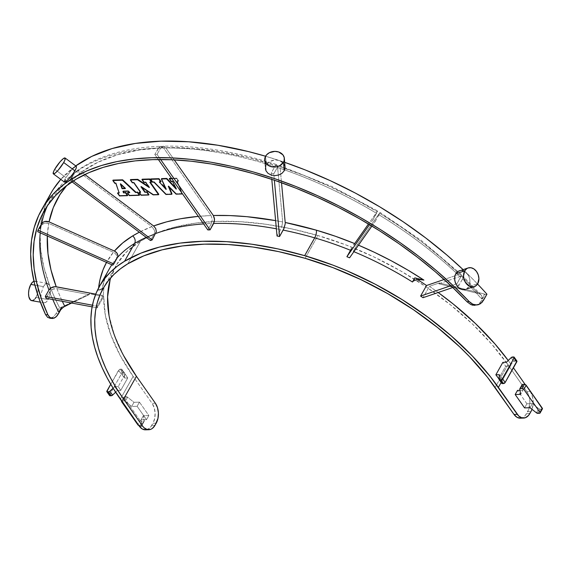 <?xml version="1.0" encoding="UTF-8"?>
<svg xmlns="http://www.w3.org/2000/svg" width="571" height="571" viewBox="0 0 571 571"><rect width="100%" height="100%" fill="white"/><g stroke="black" fill="none" stroke-linecap="round" stroke-linejoin="round"><path stroke-width="0.43" stroke-dasharray="2.85 2.14" d="M468.862 286.528L477.734 283.708L468.862 286.528L466.821 288.805L468.862 286.528L469.94 283.266L468.862 286.528M465.372 289.518L466.821 288.805M265.401 168.623L266.272 164.919L270.054 161.357L275.565 159.959L279.305 160.522A278.912 149.859 -150.6 0 0 265.572 156.24L266.272 164.919L265.401 168.659M46.893 283.366L47.743 283.452L46.001 283.659L43.353 286.599L34.902 285.129L43.353 286.599L45.088 284.315L46.893 283.366L48.521 283.901L49.756 285.828L50.405 288.876L50.376 292.566L49.641 296.335L48.285 299.604L35.923 297.448A9.864 4.575 99.9 0 0 38.157 287.327A9.864 4.575 99.9 0 0 35.059 281.217A9.864 4.575 99.9 0 0 33.967 281.303M76.25 166.275L76.45 166.682L75.829 166.168L74.387 166.896L72.374 168.759L65.936 177.617L54.716 169.309L65.936 177.617L72.374 168.759M102.18 290.239L102.138 290.532C103.287 282.559 105.721 275.279 109.446 268.677A218.779 117.547 -150.6 0 0 101.809 290.953A218.779 117.547 -150.6 0 0 101.702 291.667L102.116 290.646L101.795 289.611L98.376 290.225L104.036 287.527L101.702 291.667L104.036 287.527A218.779 117.547 -150.6 0 0 103.294 295.557L95.75 294.151L103.294 295.557L97.348 306.113A218.779 117.547 -150.6 0 0 97.298 307.833L103.715 296.449A218.779 117.547 -150.6 0 0 133.15 376.389L120.317 399.158L133.15 376.389L120.21 355.54L110.881 334.999L105.342 315.171L103.715 296.449L89.597 293.815L89.133 294.643L71.568 303.03L89.133 294.643L56.922 288.626L89.133 294.643L89.597 293.815L61.597 307.184A276.093 148.346 -150.6 0 0 61.875 307.733L61.068 309.161L61.875 307.733L59.512 307.498L56.008 313.715L58.378 313.943L56.008 313.715L53.403 316.948L51.954 317.861L49.791 318.254M49.648 291.845A276.093 148.346 -150.6 0 0 52.789 299.525A276.093 148.346 29.4 0 1 49.648 291.845L52.746 289.19L56.922 288.626A270.461 145.32 -150.6 0 0 62.332 301.302A270.461 145.32 29.4 0 1 56.922 288.626L53.781 288.812L50.919 290.332L46.03 298.262L49.648 291.845M41.326 225.288A276.093 148.346 -150.6 0 0 40.248 232.84A276.093 148.346 29.4 0 1 41.326 225.288L44.467 223.025L48.749 223.418L113.401 252.261L106.52 262.403A224.41 120.574 29.4 0 1 113.401 252.261L115.221 253.46L116.434 255.101L116.841 256.964L116.348 258.763A218.779 117.547 -150.6 0 0 111.83 264.773A218.779 117.547 -150.6 0 1 116.348 258.763L116.841 256.964L116.434 255.101L115.221 253.46L113.401 252.261L48.749 223.418A270.461 145.32 -150.6 0 0 47.322 235.994L48.749 223.418L45.53 222.854L42.604 223.875L37.707 231.705L41.326 225.288M73.438 173.791A276.093 148.346 -150.6 0 0 72.681 174.369A276.093 148.346 -150.6 0 0 50.533 199.664A276.093 148.346 -150.6 0 0 47.507 205.596A276.093 148.346 29.4 0 1 50.541 199.65A276.093 148.346 29.4 0 1 73.438 173.791L74.48 172.592L76.386 171.835L78.327 172.007L80.197 172.956L151.9 226.616L139.317 232.211A284.208 152.707 29.4 0 1 151.9 226.616L154.391 230.184L154.613 232.261L154.063 234.117A278.577 149.681 -150.6 0 0 146.219 237.372A278.577 149.681 -150.6 0 1 154.063 234.117L154.613 232.261L154.391 230.184L151.9 226.616L80.197 172.956A270.461 145.32 -150.6 0 0 66.786 185.475L80.197 172.956L77.349 171.821L74.665 172.456L69.826 180.208L73.438 173.791M71.118 179.244A276.093 148.346 -150.6 0 0 69.826 180.208L71.967 181.806L69.826 180.208A276.093 148.346 29.4 0 1 71.118 179.244L74.737 172.827L71.118 179.244L73.345 180.914L71.118 179.244M474.901 305.357L478.612 304.036L480.182 302.63L484.986 294.572A276.093 148.346 -150.6 0 0 484.508 294.036L481.71 299.004A276.093 148.346 -150.6 0 0 462.539 279.005L458.92 285.421A276.093 148.346 -150.6 0 0 457.036 283.601L460.654 277.185A276.093 148.346 -150.6 0 0 456.215 272.988A276.093 148.346 -150.6 0 0 378.958 214.789L375.347 221.205A276.093 148.346 -150.6 0 0 372.934 219.749L376.553 213.333A276.093 148.346 -150.6 0 0 284.622 169.915A276.093 148.346 -150.6 0 0 277.385 167.446L273.766 173.862A276.093 148.346 -150.6 0 0 271.211 173.027L274.822 166.611A276.093 148.346 -150.6 0 0 160.658 148.01L157.046 154.427A276.093 148.346 -150.6 0 0 154.82 154.491L158.431 148.075A276.093 148.346 -150.6 0 0 74.737 172.827A276.093 148.346 29.4 0 1 158.431 148.075L160.936 146.269C125.955 147.561 97.591 156.004 75.829 171.593L74.737 172.827L75.964 171.5L77.677 170.872L75.829 171.593M211.099 215.56L198.301 216.366A284.208 152.707 29.4 0 1 211.099 215.56L212.312 219.471L211.456 223.525A278.577 149.681 -150.6 0 0 203.619 223.932A278.577 149.681 -150.6 0 1 211.456 223.525L212.312 219.471L211.099 215.56L163.449 147.753L211.099 215.56M84.858 174.519L81.489 171.999L98.041 162.185L117.412 154.812L139.317 149.98L163.449 147.753A270.461 145.32 -150.6 0 0 81.489 171.999C79.248 170.886 77.977 170.508 77.677 170.872L80.582 171.436L84.858 174.519M280.654 229.599A278.577 149.681 -150.6 0 0 276.371 228.785A278.577 149.681 -150.6 0 1 280.654 229.599L277.042 236.016L280.654 229.599M150.451 240.534L154.063 234.117L150.451 240.534M207.837 229.942L211.456 223.525L207.837 229.942M160.872 146.269L163.449 147.753L161.564 146.333L159.53 146.783L154.82 154.491L158.353 159.523L154.82 154.491A276.093 148.346 29.4 0 1 157.046 154.427L160.622 159.516L157.046 154.427L160.658 148.01A276.093 148.346 29.4 0 1 274.822 166.611L276.571 164.684L277.477 165.904L282.666 221.955L275.615 220.62A284.208 152.707 29.4 0 1 282.666 221.955L281.532 227.729L282.666 221.955L277.477 165.904A270.461 145.32 -150.6 0 0 165.676 147.689L191.827 148.346L219.45 151.636L248.135 157.517L277.477 165.904L276.906 164.691C236.251 151.551 198.344 145.391 163.178 146.197L160.658 148.01L161.757 146.711L163.099 146.197L164.469 146.54L165.676 147.689L163.099 146.197M109.432 268.698A218.779 117.547 -150.6 0 0 101.702 291.667L102.116 290.646L101.795 289.611L98.376 290.225A224.41 120.574 29.4 0 1 98.59 287.991L98.376 290.225L104.036 287.527A218.779 117.547 -150.6 0 0 103.294 295.557L97.348 306.113L92.431 305.2L97.348 306.113A218.779 117.547 -150.6 0 0 97.298 307.833L103.715 296.449L89.597 293.815L61.597 307.184A276.093 148.346 -150.6 0 0 61.875 307.733L59.512 307.498L56.008 313.715L53.403 316.948L49.763 318.247M112.737 265.18L116.348 258.763L112.737 265.18M127.747 377.952A218.779 117.547 29.4 0 1 125.227 374.133L118.226 386.553A218.779 117.547 -150.6 0 0 120.745 390.378L127.747 377.952L120.745 390.378L117.419 390.478L115.62 392.206L117.419 390.478L114.735 386.66L113.108 388.23L114.735 386.66L117.419 390.478L120.745 390.378A218.779 117.547 -150.6 0 1 118.226 386.553L114.735 386.66L118.226 386.553L125.227 374.133L121.737 374.241L125.227 374.133A218.779 117.547 29.4 0 0 127.747 377.952L124.421 378.059L127.747 377.952M102.116 290.646L102.095 289.982M465.108 271.767L468.67 275.872L469.883 279.519L469.94 283.266L469.883 279.519L468.67 275.872L466.471 272.874A278.912 149.859 -150.6 0 0 463.024 269.569L466.471 272.874A278.912 149.859 29.4 0 1 477.549 284.023A278.912 149.859 -150.6 0 0 466.471 272.874L465.108 271.767M460.576 270.504L459.284 270.761M285.057 167.046L284.451 164.791L282.424 162.221L279.305 160.522L275.565 159.959L271.782 160.608L268.52 162.35L266.272 164.919L265.579 156.233L284.679 162.335A278.912 149.859 -150.6 0 0 279.305 160.522L283.594 163.42L285.05 167.003M65.215 178.966L64.302 181.699L64.83 182.142L64.302 181.699M31.669 300.646A9.864 4.575 99.9 0 0 35.923 297.448L48.285 299.604L46.515 301.881L44.602 302.808L42.861 302.259L41.583 300.317L40.976 297.284L41.119 293.615L43.353 286.599L41.119 293.615L40.976 297.284L41.583 300.317L43.689 302.723L45.559 302.53L47.436 300.896L49.641 296.335L50.484 290.668L49.756 285.828L47.743 283.452M74.387 166.896A278.912 149.859 -150.6 0 0 60.804 179.373L75.75 165.897A278.912 149.859 -150.6 0 0 74.387 166.896M46.701 201.87A278.912 149.859 -150.6 0 0 42.868 213.34A278.912 149.859 -150.6 0 0 49.756 285.828A278.912 149.859 -150.6 0 0 59.512 307.498A278.912 149.859 29.4 0 1 49.756 285.828L43.981 267.585L40.741 249.97L40.056 233.168L41.94 217.344L46.372 202.662L53.31 189.272M475.736 305.249L478.612 304.036L481.489 300.781L484.986 294.572L486.942 294.208L484.986 294.572A276.093 148.346 -150.6 0 0 484.508 294.036L439.306 282.938L429.421 286.314L438.193 292.509A218.779 117.547 -150.6 0 0 429.421 286.314L423.004 297.705L429.421 286.314L439.306 282.938L484.508 294.036L481.71 299.004L481.974 296.299L480.932 294.8L479.226 293.758L438.842 283.766L461.411 276.05A270.461 145.32 29.4 0 1 478.198 293.43A270.461 145.32 -150.6 0 0 461.411 276.05L462.553 275.914L463.174 276.428L462.539 279.005A276.093 148.346 29.4 0 1 481.71 299.004L481.974 296.299L480.932 294.8L479.226 293.758L438.842 283.766L439.306 282.938L438.842 283.766L461.411 276.05L462.553 275.914L463.174 276.428L462.553 275.914M508.211 360.479L511.202 364.633A218.779 117.547 -150.6 0 0 508.211 360.479M520.317 418.179L522.201 417.794L525.306 415.488L528.746 409.378L529.895 401.463L528.982 396.124L526.862 391.685L530.138 391.578L525.142 384.469L530.138 391.578L526.862 391.685L507.919 364.733L491.702 344.113L472.438 324.014L450.512 304.857L426.373 287.013L400.514 270.854L373.455 256.7L345.748 244.852L317.947 235.545L291.531 228.864L265.772 224.246L240.955 221.748L217.373 221.384L195.303 223.161L174.997 227.072L156.682 233.061L140.58 241.062L126.783 251.661L116.555 264.694L110.11 279.883M109.018 315.47L114.393 335.156L123.586 355.562M155.362 403.233L152.086 403.34L133.15 376.389L152.086 403.34L155.362 403.233M520.302 418.186A14.089 8.886 88.2 0 0 526.569 413.654L527.74 411.584L531.016 411.477L527.74 411.584A14.089 8.886 88.2 0 0 526.862 391.685L507.919 364.733L495.093 387.502L507.919 364.733A214.553 115.278 -150.6 0 0 317.947 235.545L305.121 258.313L317.947 235.545A274.344 147.404 -150.6 0 0 284.372 227.386A274.344 147.404 -150.6 0 0 140.58 241.062L127.754 263.831L140.58 241.062A214.553 115.278 -150.6 0 0 115.927 265.786A214.553 115.278 -150.6 0 0 110.717 277.849M151.8 425.309L155.076 425.202L151.8 425.309L152.964 423.239L150.53 427.144L149.052 428.543L145.541 429.835A14.089 8.886 88.2 0 0 151.8 425.309M156.24 423.132L152.964 423.239L154.684 418.55L155.119 413.118L154.213 407.78L152.086 403.34A14.089 8.886 88.2 0 1 152.964 423.239L156.24 423.132M121.673 401.085A1.406 0.757 29.4 0 1 122.173 400.899L124.507 396.759L126.212 396.709L123.878 400.849A1.406 0.757 29.4 0 1 125.256 401.37L127.59 397.23L133.992 402.319L139.452 402.148L137.126 406.288L146.519 419.656L137.126 406.288L139.452 402.148L148.853 415.517L146.519 419.656L148.853 415.517L143.385 415.688L141.051 419.828L146.519 419.656L141.051 419.828L143.385 415.688L144.263 420.948L141.929 425.095L141.051 419.828L141.929 425.095A1.406 0.757 29.4 0 1 141.886 425.409A1.406 0.757 29.4 0 1 141.33 425.673L143.664 421.534A1.406 0.757 -150.6 0 0 144.213 421.27A1.406 0.757 -150.6 0 0 144.263 420.948L141.808 425.509L141.33 425.673L143.664 421.534L141.951 421.584L139.617 425.73L141.33 425.673L139.617 425.73A1.406 0.757 29.4 0 1 138.881 425.581M44.602 302.808L40.334 302.159M33.503 281.489L34.446 281.196L36.159 281.746L37.872 285.1L38.064 290.418L37.293 294.179L35.923 297.448M35.081 298.74L34.167 299.725M32.29 300.66L31.391 300.574M121.594 401.206L123.878 400.849L122.173 400.899L124.507 396.759L127.59 397.23A1.406 0.757 -150.6 0 0 126.212 396.709L123.878 400.849L125.256 401.37L131.658 406.459L137.126 406.288L131.658 406.459L125.256 401.37L127.59 397.23L133.992 402.319L131.658 406.459L133.992 402.319L139.452 402.148L148.853 415.517L143.385 415.688L144.142 421.369L141.48 421.526L140.188 420.663L137.854 424.803L140.188 420.663A1.406 0.757 -150.6 0 0 141.951 421.584L139.617 425.73L138.646 425.474M140.188 420.663L124.078 397.751L121.751 401.891L124.078 397.751L123.928 397.066L124.507 396.759A1.406 0.757 -150.6 0 0 123.95 397.023A1.406 0.757 -150.6 0 0 124.078 397.751L140.188 420.663M109.76 395.724L109.625 394.789L121.288 374.091L118.604 370.265L110.724 384.262L119.339 369.53L122.03 369.494L121.737 374.241L124.421 378.059L121.737 374.241L122.058 369.73L124.742 373.548L124.421 378.059L124.742 373.548A1.406 0.792 -35.1 0 0 124.664 373.206A1.406 0.792 -35.1 0 0 124.093 372.984L122.058 369.73A1.406 0.792 144.9 0 0 121.98 369.387L124.664 373.206M109.568 395.567A1.406 0.792 -35.1 0 1 109.625 394.789L106.941 390.971L109.625 394.789L121.288 374.091L118.604 370.265A1.406 0.792 144.9 0 1 120.281 369.201L122.965 373.02L124.093 372.984L121.409 369.166L120.281 369.201L122.965 373.02A1.406 0.792 -35.1 0 0 121.288 374.091L122.501 373.113L124.093 372.984L121.409 369.166A1.406 0.792 144.9 0 1 121.98 369.387M92.102 306.863L97.298 307.833L92.102 306.863M174.234 159.859L165.676 147.689L174.234 159.859M417.608 279.64A218.779 117.547 -150.6 0 0 414.789 277.863A218.779 117.547 -150.6 0 1 417.608 279.64M358.474 245.159L357.325 244.681L379.544 213.133L401.206 227.115L421.883 242.054L441.383 257.806L459.527 274.23L444.131 279.49L459.527 274.23A270.461 145.32 -150.6 0 0 379.544 213.133L378.958 214.789A276.093 148.346 29.4 0 1 460.654 277.185L461.104 274.323L459.527 274.23L461.054 274.266L461.282 275.693L457.036 283.601L450.883 285.707L457.036 283.601A276.093 148.346 29.4 0 1 458.92 285.421L462.924 278.22L463.174 276.428M279.74 165.747L279.126 165.526L279.74 165.747L280.033 166.746L281.517 182.727L280.033 166.746L304.728 175.747L329.31 186.303L353.52 198.323L377.138 211.677L368.459 223.989L377.138 211.677A270.461 145.32 -150.6 0 0 280.033 166.746L279.74 165.747L279.126 165.526L277.385 167.446A276.093 148.346 29.4 0 1 376.553 213.333C377.866 210.97 378.059 210.413 377.138 211.677L372.934 219.749L369.508 224.617L372.934 219.749A276.093 148.346 29.4 0 1 375.347 221.205L380.093 212.59M501.152 382.463L511.202 364.633L501.152 382.463M353.178 251.397L357.325 244.681L353.178 251.397A218.779 117.547 -150.6 0 1 353.877 251.69M516.883 361.008A1.406 0.792 -35.1 0 0 516.312 360.786L515.185 360.822L512.501 357.003L515.185 360.822A1.406 0.792 -35.1 0 0 513.857 361.45L509.025 366.097L506.341 362.278L509.025 366.097L505.699 366.204A218.779 117.547 29.4 0 0 502.851 362.385A218.779 117.547 29.4 0 1 505.699 366.204L498.697 378.623L505.699 366.204L509.025 366.097L514.164 361.2L516.912 361.065M354.277 244.145L353.813 244.852M285.143 224.103L285.214 223.225M481.546 295.5L480.932 294.8M481.489 300.781L483.437 300.417L481.489 300.781M526.569 413.654L529.852 413.547L526.569 413.654M530.138 391.578L531.337 393.64L532.886 398.629L533.128 404.118L532.015 409.307A14.089 8.886 -91.8 0 0 530.138 391.578M526.905 403.761L517.504 390.393L526.905 403.761L524.571 407.901L526.905 403.761L532.365 403.59L530.031 407.73L532.365 403.59L526.905 403.761M463.631 270.989L462.103 270.561M536.433 412.826L538.767 408.686L532.365 403.59L538.767 408.686A1.406 0.757 -150.6 0 0 540.145 409.2L537.811 413.347L540.145 409.2L538.767 408.686L536.433 412.826M542.429 408.843L539.524 413.29L541.858 409.15L540.145 409.2L541.858 409.15A1.406 0.757 -150.6 0 0 542.414 408.886M522.094 384.961L522.972 390.221L519.967 390.314L522.972 390.221L520.638 394.361L522.972 390.221L522.094 384.961L519.76 389.101L522.094 384.961A1.406 0.757 -150.6 0 1 522.144 384.64M501.702 383.027L499.018 379.208L501.702 383.027L502.03 378.516L499.061 378.609L502.03 378.516L499.347 374.697L502.03 378.516L501.702 383.027A1.406 0.792 -35.1 0 0 501.788 383.369M513.857 361.45L511.173 357.632L513.857 361.45M516.312 360.786L513.629 356.968L516.312 360.786M276.571 164.684L275.286 165.868L271.211 173.027A276.093 148.346 29.4 0 1 273.766 173.862L274.358 180.222L273.766 173.862L277.849 166.711L279.126 165.526M271.211 173.027L271.796 179.351L271.211 173.027M452.796 287.513L458.92 285.421L452.796 287.513M380.036 212.498L357.325 244.681M371.921 226.073L375.347 221.205L371.921 226.073M129.538 195.203L129.303 195.617L129.538 195.203L127.526 192.341L129.538 195.203L139.567 194.889L129.538 195.203M114.8 183.341L115.035 182.927L113.051 180.101L115.035 182.927L114.8 183.341M115.827 183.305L116.056 182.891L115.035 182.927L116.056 182.891L115.827 183.305M119.189 193.005L116.056 182.891L119.189 193.005M119.054 192.605L119.425 192.591L119.054 192.605M119.503 195.924L119.739 195.51L117.726 192.648L119.739 195.51L119.503 195.924M127.69 195.261L119.739 195.51L127.69 195.261M122.972 191.371L123.208 190.957L122.972 191.371M128.097 191.214L128.332 190.8L123.208 190.957L128.332 190.8L128.097 191.214M129.667 192.677L129.903 192.263L128.332 190.8L129.903 192.263L129.667 192.677M129.253 192.284L129.903 192.263L129.253 192.284M120.595 183.534L125.563 188.202L124.913 188.223L125.563 188.202L125.334 188.616L125.563 188.202L120.595 183.534L120.36 183.948L120.595 183.534L120.931 184.483L120.595 183.534M150.045 181.835L149.809 182.249L150.045 181.835L150.323 182.235L150.045 181.835L151.693 181.785L150.045 181.835M143.935 182.434L144.163 182.021L142.186 179.201L144.163 182.021L143.935 182.434M145.634 182.377L145.862 181.963L144.163 182.021L145.862 181.963L145.634 182.377M149.288 187.581L149.523 187.167L145.862 181.963L149.523 187.167L149.288 187.581M148.539 186.51L149.523 187.167L148.539 186.51M132.329 182.791L132.558 182.377L130.581 179.558L132.558 182.377L132.329 182.791M133.778 182.749L134.014 182.335L132.558 182.377L134.014 182.335L133.778 182.749M140.552 192.384L140.787 191.97L134.014 182.335L140.787 191.97L140.552 192.384M140.273 191.992L140.787 191.97L140.273 191.992M141.058 195.253L141.287 194.839L139.31 192.02L141.287 194.839L141.058 195.253M148.967 194.597L141.287 194.839L148.967 194.597M140.958 186.746L141.187 186.332L141.943 187.402L141.187 186.332L140.958 186.746M153.185 194.875L153.421 194.461L141.187 186.332L153.421 194.461L153.185 194.875M158.795 194.297L153.421 194.461L158.795 194.297M166.397 189.008L166.161 189.422L166.397 189.008L161.607 178.595L163.813 183.548L163.577 183.962L163.813 183.548L166.397 189.008M159.316 181.978L159.552 181.564L159.909 181.956L159.552 181.564L159.316 181.978M161.001 181.514L159.552 181.564L161.001 181.514M152.514 182.185L152.75 181.771L150.751 178.93L152.75 181.771L152.514 182.185M153.913 182.142L154.149 181.728L152.75 181.771L154.149 181.728L153.913 182.142M165.954 194.475L166.19 194.061L154.149 181.728L166.19 194.061L165.954 194.475M171.992 193.883L166.19 194.061L171.992 193.883M169.23 187.252L168.659 185.903L176.346 193.747L182.27 193.562L177.26 181.014L178.63 180.971L176.639 178.123L171.536 178.288L176.639 178.123L176.403 178.537L178.402 181.385L176.403 178.537L176.639 178.123L178.63 180.971L177.024 181.428L178.63 180.971L177.024 181.428L181.342 192.241L177.024 181.428L177.26 181.014L182.27 193.555L176.346 193.747L176.111 194.161L176.346 193.747L171.186 188.594L170.95 189.008L171.186 188.594L168.659 185.903L168.324 186.317L168.559 185.903L169.173 187.145M176.403 178.537L171.814 178.68L176.403 178.537M171.25 181.607L171.478 181.193L169.487 178.352L171.478 181.193L171.25 181.607M172.62 181.564L172.856 181.15L171.478 181.193L172.856 181.15L172.62 181.564M174.105 184.911L172.856 181.15L174.105 184.911M176.289 189.108L176.525 188.694L174.341 184.497L176.525 188.694L176.289 189.108M175.418 187.538L176.396 188.701L175.418 187.538M47.479 283.38L35.059 281.217M44.003 211.256L50.533 199.664L74.48 172.592M103.094 288.555L115.927 265.786M144.213 421.27L141.886 425.409M123.95 397.023L121.616 401.163M461.09 274.301L421.184 240.355L380.115 212.448M279.455 165.526L332.101 186.617L377.709 210.992M481.253 295.121L462.981 276.128"/><path stroke-width="0.86" d="M468.234 267.913L457.785 271.482L455.701 273.78L464.701 270.918A9.864 7.437 -107.6 0 1 468.234 267.913A9.864 7.437 -107.6 0 1 477.078 272.331A9.864 7.437 -107.6 0 1 477.734 283.708A9.864 7.437 -107.6 0 1 474.201 286.713A9.864 7.437 -107.6 0 1 465.365 282.295A9.864 7.437 -107.6 0 1 464.701 270.918L455.701 273.78L454.652 277.035L454.794 280.754L456.086 284.372L458.306 287.363L461.118 289.254L464.102 289.768L465.522 289.468L462.617 289.69L459.669 288.469L457.1 285.978L455.308 282.609L454.573 278.862L455.037 275.315L456.636 272.481L459.12 270.811L460.697 270.497M474.201 286.713L466.821 288.805M283.501 162.193A9.864 7.823 175.4 0 1 272.752 166.968A9.864 7.823 175.4 0 1 264.708 160.001A9.864 7.823 175.4 0 1 265.579 156.233A278.912 149.859 -150.6 0 0 75.75 165.897L91.76 156.39L112.194 148.531L135.398 143.428L161.001 141.165L188.63 141.772L217.851 145.241L248.235 151.522L265.572 156.233A9.864 7.823 175.4 0 1 276.321 151.458A9.864 7.823 175.4 0 1 284.365 158.431A9.864 7.823 175.4 0 1 283.501 162.193L284.194 170.829L283.501 162.193L284.13 160.722L284.258 157.667L282.916 154.848L278.619 151.965L274.879 151.379L269.355 152.707L266.543 154.877L264.951 157.703L264.816 160.758L266.165 163.584L268.784 165.74L272.281 166.903L276.121 166.896L279.726 165.718L283.501 162.193M281.946 173.363L284.194 170.829L281.946 173.363L278.677 175.033L281.946 173.363M274.879 175.611L278.677 175.033L274.879 175.611L271.139 175.011L274.879 175.611M268.02 173.348L271.139 175.011L268.02 173.348L266.007 170.857L268.02 173.348M264.708 160.001L266.007 170.857L265.401 168.623M33.967 281.303A9.864 4.575 99.9 0 0 30.805 284.415L34.902 285.129L30.805 284.415A9.864 4.575 99.9 0 0 28.571 294.536A9.864 4.575 99.9 0 0 31.669 300.646L40.334 302.159M76.45 166.682L75.829 166.168L76.45 166.682L76.157 168.331L76.45 166.682M64.83 182.142L68.284 179.558L70.676 176.931L74.958 170.865L63.674 162.514A9.864 1.884 126.5 0 1 57.735 170.665A9.864 1.884 126.5 0 1 53.324 173.834A9.864 1.884 126.5 0 1 54.716 169.309A9.864 1.884 126.5 0 1 60.654 161.158A9.864 1.884 126.5 0 1 65.065 157.989A9.864 1.884 126.5 0 1 63.674 162.514L74.958 170.865L76.157 168.331L73.031 173.884L68.284 179.558L65.429 181.913L64.452 182.07L65.215 178.966M49.763 318.247L52.832 318.482L55.765 317.183L58.378 313.943L61.068 309.161L57.143 315.784L54.309 318.097L51.39 318.332L48.885 316.47L47.914 314.835A276.093 148.346 29.4 0 1 44.003 211.256A276.093 148.346 29.4 0 1 467.085 301.802L470.861 304.571L472.881 305.228L478.798 304.586L482.145 302.259L486.942 294.208A278.912 149.859 -150.6 0 0 477.549 284.023A278.912 149.859 29.4 0 1 486.942 294.208L483.437 300.417L480.575 303.665L477.684 304.885M58.799 312.151L61.597 307.184L58.799 312.151A276.093 148.346 29.4 0 1 52.789 299.525A276.093 148.346 -150.6 0 0 58.799 312.151L59.37 311.238L58.799 312.151M45.33 296.406A276.093 148.346 -150.6 0 0 46.03 298.262L92.102 306.863L46.03 298.262A276.093 148.346 29.4 0 1 45.33 296.406L48.949 289.989L45.33 296.406L92.431 305.2L45.33 296.406M40.248 232.84A276.093 148.346 -150.6 0 0 48.949 289.989A276.093 148.346 29.4 0 1 40.248 232.84M38.007 230.163A276.093 148.346 -150.6 0 0 37.707 231.705L112.737 265.18L37.707 231.705A276.093 148.346 29.4 0 1 38.007 230.163L41.626 223.746L38.007 230.163L113.786 263.973A218.779 117.547 -150.6 0 0 112.737 265.18A218.779 117.547 -150.6 0 1 113.786 263.973L38.007 230.163M47.507 205.596A276.093 148.346 -150.6 0 0 41.626 223.746A276.093 148.346 29.4 0 1 47.507 205.596M198.301 216.366L180.579 218.75L166.618 221.862L153.613 225.966L84.858 174.519L153.613 225.966A284.208 152.707 29.4 0 1 198.301 216.366M210.064 229.87A278.577 149.681 -150.6 0 0 207.837 229.942L158.353 159.523L207.837 229.942A278.577 149.681 -150.6 0 1 210.064 229.87L160.622 159.516L210.064 229.87L213.675 223.454L214.539 219.4L213.326 215.495L174.234 159.859L213.326 215.495A284.208 152.707 29.4 0 1 275.615 220.62L246.922 216.687L229.813 215.574L213.326 215.495L214.425 218.308L214.368 221.569L210.064 229.87M276.371 228.785A278.577 149.681 -150.6 0 0 213.675 223.454A278.577 149.681 -150.6 0 1 276.371 228.785M279.569 236.522A278.577 149.681 -150.6 0 0 277.042 236.016L271.796 179.351L277.042 236.016A278.577 149.681 -150.6 0 1 279.569 236.522L274.358 180.222L279.569 236.522L284.058 228.236L285.143 224.103L283.644 229.214L279.569 236.522M314.685 237.864A278.577 149.681 -150.6 0 0 283.187 230.106A278.577 149.681 -150.6 0 1 314.685 237.864L304.657 255.665L314.685 237.864A5.631 1.913 106.1 0 0 316.398 230.199L285.193 222.469L281.517 182.727L285.193 222.469A284.208 152.707 29.4 0 1 316.398 230.199A224.41 120.574 29.4 0 1 354.67 243.574L335.512 236.294L316.398 230.199A5.631 1.913 -73.9 0 1 314.685 237.864A218.779 117.547 -150.6 0 1 350.515 250.305A218.779 117.547 -150.6 0 0 314.685 237.864M523.578 418.079L520.302 418.186A14.089 8.886 88.2 0 1 514.028 414.453L517.305 414.353A14.089 8.886 -91.8 0 0 523.578 418.079A14.089 8.886 -91.8 0 0 529.852 413.547L531.016 411.477L528.582 415.388L525.477 417.694L522.015 417.915L518.725 416.016L498.369 387.402A218.779 117.547 29.4 0 0 304.657 255.665L277.834 248.885L251.668 244.202L226.473 241.654L202.534 241.29L180.122 243.096L159.502 247.065L140.909 253.146L124.557 261.268L117.076 266.35L110.481 272.082L104.8 278.434L100.053 285.364L96.278 292.852L93.487 300.86L91.695 309.332L90.91 318.233L91.132 327.526L92.374 337.147L94.615 347.061L97.848 357.218L102.059 367.553L107.227 378.023L113.322 388.58L139.253 426.109L120.317 399.158A218.779 117.547 29.4 0 1 99.411 286.485A218.779 117.547 29.4 0 1 124.557 261.268L134.585 243.467A278.577 149.681 -150.6 0 1 146.219 237.372A278.577 149.681 -150.6 0 0 134.585 243.467L124.557 261.268A278.577 149.681 29.4 0 1 304.657 255.665L333 265.158L347.168 270.89L375.168 284.18L402.22 299.675L427.772 317.055L451.318 335.969L472.374 356.04L490.51 376.846L517.305 414.353L514.028 414.453L487.384 377.153L469.598 356.747L459.605 346.79L437.686 327.626L413.547 309.782L387.68 293.622L360.622 279.476L332.914 267.628L305.121 258.313L278.705 251.64L252.939 247.022L228.122 244.516L204.546 244.152L182.477 245.937L162.164 249.841L143.856 255.829L127.754 263.831A274.344 147.404 29.4 0 1 305.121 258.313A214.553 115.278 29.4 0 1 495.093 387.502L514.028 414.453L517.04 417.322L520.481 418.172M152.171 239.899A278.577 149.681 -150.6 0 0 150.451 240.534L71.967 181.806L150.451 240.534A278.577 149.681 -150.6 0 1 152.171 239.899L73.345 180.914L152.171 239.899L156.34 231.619L155.719 228.514L153.613 225.966L155.719 228.514L156.34 231.619L152.171 239.899M203.619 223.932A278.577 149.681 -150.6 0 0 155.79 233.482A278.577 149.681 -150.6 0 1 203.619 223.932M56.222 286.77L50.997 269.947L47.993 253.681L47.322 235.994A270.461 145.32 -150.6 0 0 56.222 286.77C53.082 286.464 50.655 287.534 48.949 289.989L51.076 287.841L55.209 286.671L95.75 294.151L56.222 286.77M106.52 262.403L103.044 269.79L99.989 279.683L98.59 287.991A224.41 120.574 29.4 0 1 106.52 262.403M49.049 221.876L53.281 207.658L59.934 194.682L66.786 185.475A270.461 145.32 -150.6 0 0 49.049 221.876C45.823 220.749 43.346 221.37 41.626 223.746L42.904 222.333L44.766 221.484L49.049 221.876L114.428 251.047L49.049 221.876M139.317 232.211L132.658 235.909L122.751 242.911L114.428 251.047A224.41 120.574 29.4 0 1 132.658 235.909A5.631 4.547 -121 0 1 134.585 243.467A218.779 117.547 -150.6 0 0 117.398 257.557L113.786 263.973L117.398 257.557L117.89 255.758L116.948 253.017L114.428 251.047L116.248 252.239L117.476 253.888L117.89 255.758L117.398 257.557A218.779 117.547 -150.6 0 1 134.585 243.467A5.631 4.547 59 0 0 132.658 235.909A284.208 152.707 29.4 0 1 139.317 232.211M109.432 268.698A218.779 117.547 -150.6 0 1 111.83 264.773A218.779 117.547 -150.6 0 0 109.446 268.677L99.411 286.485M71.568 303.03L64.751 306.284A270.461 145.32 29.4 0 1 62.332 301.302A270.461 145.32 -150.6 0 0 64.751 306.284L61.675 308.554L59.37 311.238L63.295 307.177L71.568 303.03M462.103 270.561L463.631 270.989M468.156 287.57L467.82 287.948M284.815 169.359L284.194 170.829L285.072 167.817L284.815 169.359M285.05 167.003L284.365 158.431M72.374 168.759L75.829 166.168M53.31 189.272L60.804 179.373A278.912 149.859 -150.6 0 0 50.876 193.312A278.912 149.859 -150.6 0 0 46.701 201.87M463.024 269.569A278.912 149.859 -150.6 0 0 284.679 162.335L304.843 169.78L330.266 180.664L355.319 193.055L379.751 206.838L403.319 221.869L425.773 237.993L446.9 255.051L463.024 269.569M474.851 304.864L476.856 304.993L472.824 304.215L474.851 304.864M470.861 303.051L472.824 304.215L469.034 301.438L470.861 303.051M52.832 318.482L50.062 317.654L47.914 314.835L45.544 314.607L47.7 317.433L50.469 318.254L47.7 317.433L45.544 314.607A278.912 149.859 29.4 0 1 41.547 209.871A278.912 149.859 29.4 0 1 469.034 301.438L467.085 301.802L451.711 286.485L435.131 271.61L417.458 257.278L398.815 243.603L379.344 230.67L359.188 218.586L338.489 207.43L317.397 197.288L296.064 188.223L274.651 180.322L253.31 173.62L232.19 168.181L211.456 164.034L191.249 161.215L171.721 159.744L153.014 159.63L135.263 160.879L118.59 163.477L103.123 167.403L88.976 172.635L76.25 179.123L65.03 186.838L55.408 195.71L47.45 205.681L41.212 216.673L36.744 228.614L34.074 241.412L33.218 254.973L34.189 269.198L36.979 283.994L41.569 299.24L47.914 314.835L45.544 314.607L39.121 298.847L34.474 283.43L31.648 268.484L30.656 254.102L31.512 240.391L34.203 227.458L38.714 215.388L45.009 204.275L53.046 194.197L62.767 185.225L74.102 177.431L86.963 170.865L101.253 165.576L116.884 161.607L133.728 158.981L151.672 157.724L170.579 157.839L190.314 159.323L210.735 162.171L231.69 166.361L253.032 171.864L274.601 178.637L296.242 186.631L317.797 195.789L339.11 206.045L360.03 217.323L380.393 229.542L400.071 242.611L418.9 256.436L436.758 270.925L453.51 285.957L469.034 301.438L467.085 301.802L470.861 304.571L474.901 305.357M438.193 292.509L453.61 304.336L475.586 323.657L494.907 343.885L508.211 360.479A218.779 117.547 -150.6 0 0 438.193 292.509M513.429 367.81L525.142 384.469L513.429 367.81M110.11 279.883L107.584 296.927L109.018 315.47M123.586 355.562L136.426 376.289L155.362 403.233L157.489 407.68L158.403 413.019L157.96 418.45L155.076 425.202L152.336 428.443L150.701 429.349L147.247 429.57L143.956 427.672L142.536 426.009L123.593 399.058A214.553 115.278 29.4 0 1 103.094 288.555A214.553 115.278 29.4 0 1 127.754 263.831L120.417 268.813L113.95 274.437L108.376 280.661L103.722 287.463L100.018 294.807L97.284 302.651L95.521 310.967L94.75 319.696L94.979 328.803L96.185 338.246L98.39 347.967L101.559 357.924L105.692 368.059L110.76 378.33L116.734 388.68L123.593 399.058L136.426 376.289L123.593 399.058L142.536 426.009L139.253 426.109L142.265 428.978L145.712 429.827M110.717 277.849A214.553 115.278 -150.6 0 0 136.426 376.289L155.362 403.233A14.089 8.886 -91.8 0 1 156.24 423.132L155.076 425.202A14.089 8.886 -91.8 0 1 148.803 429.735A14.089 8.886 -91.8 0 1 142.536 426.009L139.253 426.109A14.089 8.886 88.2 0 0 145.526 429.835L148.803 429.735M63.674 162.514L64.894 160.001L65.08 157.996L63.274 158.667L60.098 161.771L54.716 169.309L53.496 171.821L53.31 173.82L55.116 173.156L58.292 170.044L63.674 162.514M34.167 299.725L32.29 300.66L30.57 300.118L28.864 296.763L28.55 293.337L28.971 289.54L30.805 284.415L32.561 282.138L34.446 281.196M35.923 297.448L35.081 298.74M138.881 425.581A1.406 0.757 29.4 0 1 137.854 424.803L121.751 401.891L137.854 424.803L139.146 425.666M121.801 400.985L121.751 401.891A1.406 0.757 29.4 0 1 121.616 401.163A1.406 0.757 29.4 0 1 121.673 401.085L121.616 401.163M106.877 391.742A1.406 0.792 144.9 0 0 107.448 391.97L110.132 395.789L111.259 395.753L108.576 391.934L111.259 395.753L110.132 395.789L107.448 391.97L108.576 391.934A1.406 0.792 144.9 0 0 109.903 391.306L112.587 395.125L111.259 395.753A1.406 0.792 -35.1 0 0 112.587 395.125L115.62 392.206L112.587 395.125L109.903 391.306L113.108 388.23L109.254 391.756L106.848 391.692L110.724 384.262L106.941 390.971A1.406 0.792 144.9 0 0 106.877 391.742L109.568 395.567A1.406 0.792 -35.1 0 0 110.132 395.789L109.532 395.51M355.041 252.175A218.779 117.547 -150.6 0 1 412.455 282.003L414.789 277.863L423.925 280.104L419.471 279.554L416.359 279.833L413.44 280.961L412.455 282.003L414.789 277.863L423.925 280.104L407.872 270.104L391.342 260.826L374.455 252.325L358.474 245.159A224.41 120.574 29.4 0 1 423.925 280.104L419.471 279.554L416.359 279.833L413.44 280.961L412.455 282.003A218.779 117.547 -150.6 0 0 353.877 251.69M426.544 285.507A218.779 117.547 -150.6 0 0 417.608 279.64A218.779 117.547 -150.6 0 1 426.544 285.507L444.131 279.49L426.544 285.507L420.599 296.064L426.544 285.507M368.459 223.989L354.277 244.145L368.459 223.989M498.369 387.402L501.152 382.463L498.369 387.402M346.897 256.722L351.565 248.485L346.897 256.722L369.508 224.617L346.897 256.722A218.779 117.547 -150.6 0 1 349.566 257.814L371.921 226.073L349.566 257.814A218.779 117.547 -150.6 0 0 346.897 256.722M423.004 297.705A218.779 117.547 -150.6 0 0 420.599 296.064L450.883 285.707L420.599 296.064A218.779 117.547 -150.6 0 1 423.004 297.705L452.796 287.513L423.004 297.705M516.912 361.065L505.157 382.484L502.473 378.666A1.406 0.792 144.9 0 1 500.796 379.736L503.479 383.555L502.359 383.591L499.668 379.772A1.406 0.792 144.9 0 1 499.104 379.544A1.406 0.792 144.9 0 1 499.018 379.208L499.347 374.697L495.856 374.804A218.779 117.547 -150.6 0 1 498.697 378.623L499.061 378.609L498.697 378.623A218.779 117.547 -150.6 0 0 495.856 374.804L502.851 362.385L506.341 362.278L511.48 357.382L514 357.032L514.136 357.967L502.166 379.065L500.796 379.736L499.175 379.629L499.347 374.697L495.856 374.804L502.851 362.385L506.341 362.278L511.173 357.632A1.406 0.792 144.9 0 1 512.501 357.003L513.629 356.968A1.406 0.792 144.9 0 1 514.2 357.189A1.406 0.792 144.9 0 1 514.136 357.967L516.819 361.786L505.157 382.484L503.479 383.555L502.073 383.562L501.702 383.027M353.813 244.852L354.277 244.145M285.214 223.225L285.143 224.103M532.022 409.279L531.016 411.477A14.089 8.886 -91.8 0 0 532.015 409.307M517.504 390.393L515.178 394.532L524.571 407.901L530.031 407.73L536.433 412.826L530.031 407.73L524.571 407.901L515.178 394.532L517.504 390.393L519.967 390.314L517.504 390.393M477.734 283.708L478.905 278.605L478.234 274.844L476.492 271.453L473.951 268.962L470.996 267.735L468.07 267.97L466.764 268.634L464.701 270.918L463.531 276.021L464.202 279.783L465.943 283.173L468.484 285.671L471.446 286.892L474.373 286.656L476.814 285L477.734 283.708M537.811 413.347A1.406 0.757 29.4 0 1 536.433 412.826L539.524 413.29L537.811 413.347M540.08 413.026L542.414 408.886A1.406 0.757 -150.6 0 0 542.279 408.158L539.945 412.305A1.406 0.757 29.4 0 1 540.08 413.026A1.406 0.757 29.4 0 1 539.524 413.29L540.095 412.99L539.945 412.305L523.835 389.386L526.169 385.247L542.279 408.158L539.945 412.305L523.835 389.386L526.169 385.247A1.406 0.757 -150.6 0 0 524.406 384.326L522.072 388.466A1.406 0.757 29.4 0 1 523.835 389.386L522.544 388.523L520.367 388.516L522.701 384.376L524.406 384.326L522.072 388.466L520.367 388.516L522.701 384.376A1.406 0.757 -150.6 0 0 522.144 384.64L519.81 388.78A1.406 0.757 29.4 0 1 520.367 388.516L519.76 389.101A1.406 0.757 29.4 0 1 519.81 388.78M519.76 389.101L520.638 394.361L515.178 394.532L520.638 394.361L519.76 389.101M522.094 384.961L522.422 384.426L524.406 384.326L526.169 385.247L542.429 408.843M499.104 379.544L501.788 383.369A1.406 0.792 -35.1 0 0 502.359 383.591L499.668 379.772L500.796 379.736L503.479 383.555A1.406 0.792 -35.1 0 0 505.157 382.484L502.473 378.666L514.136 357.967L516.819 361.786A1.406 0.792 -35.1 0 0 516.883 361.008L514.2 357.189M129.303 195.617L139.338 195.303L139.567 194.889L139.338 195.303L137.326 192.441L137.554 192.027L139.567 194.889L137.554 192.027L135.57 192.498L137.554 192.027L135.57 192.498L122.422 180.222L122.651 179.808L135.805 192.084L122.651 179.808L122.422 180.222L112.815 180.515L113.051 180.101L122.651 179.808L113.051 180.101L112.815 180.515L114.8 183.341L115.827 183.305L119.189 193.005L117.49 193.062L119.054 192.605L117.49 193.062L119.503 195.924L127.454 195.675L127.69 195.261L127.454 195.675L125.442 192.812L125.677 192.398L127.69 195.261L125.677 192.398L123.493 192.87L125.677 192.398L123.493 192.87L122.972 191.371L128.097 191.214L129.667 192.677L127.297 192.755L129.253 192.284L127.297 192.755L129.303 195.617L139.338 195.303L137.326 192.441L135.57 192.498L122.422 180.222L112.815 180.515L114.8 183.341L115.827 183.305L119.189 193.005L117.49 193.062L119.503 195.924L127.454 195.675L125.442 192.812L123.493 192.87L122.972 191.371L128.097 191.214L129.667 192.677L127.297 192.755L129.303 195.617M123.343 191.356L123.729 192.456L123.343 191.356M125.334 188.616L122.058 188.715L120.36 183.948L125.334 188.616L122.058 188.715L120.931 184.483L122.287 188.302L124.913 188.223L122.287 188.302L122.058 188.715L120.36 183.948L125.334 188.616M149.809 182.249L151.693 181.785L151.458 182.199L149.481 179.38L149.709 178.966L151.693 181.785L149.709 178.966L149.481 179.38L141.951 179.615L142.186 179.201L149.709 178.966L142.186 179.201L141.951 179.615L143.935 182.434L145.634 182.377L149.288 187.581L137.525 179.751L137.754 179.337L148.539 186.51L137.754 179.337L137.525 179.751L130.345 179.972L130.581 179.558L137.754 179.337L130.581 179.558L130.345 179.972L132.329 182.791L133.778 182.749L140.552 192.384L139.074 192.434L140.273 191.992L139.074 192.434L141.058 195.253L148.738 195.011L148.967 194.597L148.738 195.011L146.754 192.191L146.99 191.777L148.967 194.597L146.99 191.777L144.827 192.256L146.99 191.777L144.827 192.256L140.958 186.746L153.185 194.875L158.567 194.711L158.795 194.297L158.567 194.711L149.809 182.249L151.458 182.199L149.481 179.38L141.951 179.615L143.935 182.434L145.634 182.377L149.288 187.581L137.525 179.751L130.345 179.972L132.329 182.791L133.778 182.749L140.552 192.384L139.074 192.434L141.058 195.253L148.738 195.011L146.754 192.191L144.827 192.256L140.958 186.746L153.185 194.875L158.567 194.711L149.809 182.249M141.943 187.402L145.063 191.842L141.943 187.402M150.323 182.235L158.795 194.297L150.323 182.235M175.49 187.623L166.811 178.43L161.607 178.595L161.372 179.008L161.607 178.595L166.811 178.43L166.575 178.844L166.811 178.43L175.418 187.538L172.62 181.564L171.25 181.607L169.252 178.766L169.487 178.352L169.252 178.766L171.814 178.68L169.252 178.766L171.25 181.607L172.62 181.564L176.289 189.108L166.575 178.844L161.372 179.008L166.161 189.422L162.207 185.147L162.442 184.733L165.497 188.13M162.442 184.733L162.207 185.147L159.316 181.978L161.001 181.514L160.765 181.928L158.774 179.087L159.002 178.673L161.001 181.514L159.002 178.673L158.774 179.087L150.516 179.344L150.751 178.93L159.002 178.673L150.751 178.93L150.516 179.344L152.514 182.185L153.913 182.142L165.954 194.475L171.757 194.297L171.992 193.883L171.757 194.297L169.83 188.587L171.992 193.883L169.83 188.587L169.601 189.001L168.324 186.317L176.111 194.161L182.035 193.976L182.27 193.562L182.035 193.976L181.342 192.241L182.035 193.976L176.111 194.161L168.324 186.317L171.757 194.297L165.954 194.475L153.913 182.142L152.514 182.185L150.516 179.344L158.774 179.087L160.765 181.928L159.316 181.978L166.04 189.429L162.442 184.733M169.487 178.352L171.536 178.288L169.487 178.352M175.418 187.531L176.168 189.115L166.575 178.844L161.372 179.008L165.547 188.223M76.236 166.261L65.065 157.989M50.876 193.312L41.547 209.871M53.324 173.834L64.466 182.085"/></g></svg>
